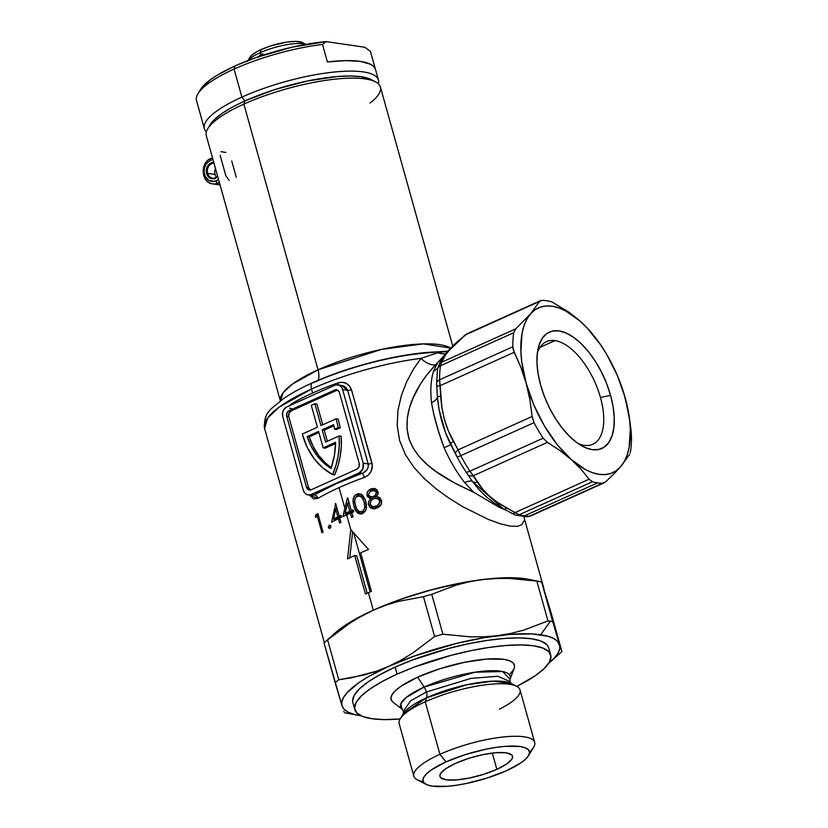 <?xml version="1.0" encoding="UTF-8"?>
<svg xmlns="http://www.w3.org/2000/svg" width="828" height="828" viewBox="0 0 828 828"><rect width="100%" height="100%" fill="white"/><g stroke="black" fill="none" stroke-linecap="round" stroke-linejoin="round"><path stroke-width="1.24" d="M216.46 177.192A7.535 6.272 98.3 0 1 215.052 174.46A7.535 6.272 -81.7 0 0 216.46 177.192M207.621 173.383A7.535 6.272 -81.7 0 0 217.629 176.209A7.535 6.272 98.3 0 1 212.527 178.134A7.535 6.272 98.3 0 1 207.621 173.383L215.052 174.46L207.621 173.383A7.535 6.272 98.3 0 1 213.986 163.168A7.535 6.272 -81.7 0 0 207.621 173.383L206.617 173.59L207.621 173.383M217.733 176.581A8.28 6.903 98.3 0 1 206.617 173.59L206.524 168.808L207.756 165.859L211.047 162.919L213.759 162.36A8.28 6.903 98.3 0 0 206.617 173.59L208.915 177.368L211.326 178.682L215.352 178.331L217.733 176.581M452.73 346.063L380.404 87.012A90.387 23.484 164.4 0 0 331.138 79.612A90.387 23.484 164.4 0 0 243.856 104.111L318.035 369.816L292.532 384.016L283.217 392.586L280.381 400.907A90.387 23.484 -15.6 0 1 318.035 369.816A15.059 7.359 -114.3 0 1 317.952 380.404A15.059 7.359 65.7 0 0 318.035 369.816L243.856 104.111L244.933 100.902A86.619 22.501 164.4 0 0 210.395 124.417L207.807 128.64A90.387 23.484 -15.6 0 1 243.856 104.111A90.387 23.484 164.4 0 0 206.296 135.626L280.485 401.332M211.057 183.505A13.186 10.981 -81.7 0 0 217.867 183.06L219.348 182.388L217.867 183.06L219.606 183.319L217.867 183.06A13.186 10.981 98.3 0 1 212.537 183.847A13.186 10.981 98.3 0 1 203.957 175.526M220.02 184.789L218.313 184.685A13.186 10.981 -81.7 0 0 220.02 184.768A13.186 10.981 98.3 0 1 216.832 184.344M592.434 481.761L519.208 514.768A97.911 47.848 65.7 0 0 524.352 515.906L597.578 482.89A97.911 47.848 -114.3 0 1 592.434 481.761A97.911 47.848 65.7 0 0 597.578 482.89A97.911 47.848 65.7 0 0 602.494 483.221L605.868 481.658L613.931 473.895L605.868 481.658L602.494 483.221A97.911 47.848 -114.3 0 1 597.578 482.89L524.352 515.906A97.911 47.848 65.7 0 0 529.268 516.237L602.494 483.221L529.268 516.237A97.911 47.848 -114.3 0 1 524.352 515.906A97.911 47.848 -114.3 0 1 519.208 514.768L592.434 481.761L589.112 479.215L580.935 469.093L571.185 459.468L559.925 450.525L547.411 442.349L473.347 475.727L482.869 489.441L489.596 496.241L497.607 502.461L515.047 512.604L589.112 479.215L592.434 481.761M312.508 382.795A7.535 3.685 65.7 0 0 311.535 389.036A112.981 29.353 164.4 0 0 264.587 428.428L267.661 417.943L279.253 407.065L311.535 389.036A7.535 3.685 -114.3 0 1 312.508 382.795A7.535 3.685 -114.3 0 1 313.698 382.629C334.564 372.786 386.345 354.839 433.975 352.449A7.535 4.875 87.6 0 1 435.694 351.931A7.535 4.875 87.6 0 1 437.94 352.718A7.535 4.875 -92.4 0 0 435.694 351.931M311.535 389.036A112.981 29.353 -15.6 0 1 420.986 358.369L437.94 352.718L447.669 351.31L437.94 352.718A15.059 13.455 -123.1 0 0 445.681 353.649A15.059 13.455 56.9 0 1 437.94 352.718L420.986 358.369A112.981 29.353 164.4 0 0 311.535 389.036L312.653 393.031L311.535 389.036M318.035 369.816L381.656 349.375L423.211 343.879L450.68 348.102A90.387 23.484 -15.6 0 0 318.035 369.816M577.954 443.456A56.304 27.51 65.7 0 0 584.237 445.329A56.304 27.51 65.7 0 0 600.445 397.461L610.567 395.36A63.828 31.195 -114.3 0 1 581.422 445.661A63.828 31.195 -114.3 0 1 540.653 385.175L544.555 396.85L549.657 408.276L555.754 419.02L562.616 428.645L569.975 436.801L577.54 443.166L585.044 447.503L592.186 449.635L598.685 449.49L604.295 447.068L608.808 442.462L612.047 435.849L613.879 427.486L614.241 417.685L613.124 406.838L610.567 395.36L606.655 383.674L601.563 372.248L595.467 361.515L588.605 351.879L581.246 343.724L573.669 337.358L566.166 333.032L559.035 330.889L552.524 331.045L546.915 333.467L542.402 338.072L539.173 344.686L537.331 353.049L536.968 362.84L538.086 373.687L540.653 385.175A63.828 31.195 -114.3 0 1 537.952 349.23A63.828 31.195 -114.3 0 1 571.527 335.92A63.828 31.195 -114.3 0 1 610.567 395.36L600.445 397.461A56.304 27.51 -114.3 0 1 592.755 444.294A56.304 27.51 -114.3 0 1 584.237 445.329A56.304 27.51 -114.3 0 1 577.954 443.456M537.3 353.287A56.304 27.51 -114.3 0 1 546.48 341.643A56.304 27.51 -114.3 0 1 554.998 340.598L540.063 347.336L554.998 340.598A56.304 27.51 -114.3 0 1 600.445 397.461A56.304 27.51 65.7 0 0 554.998 340.598A56.304 27.51 65.7 0 0 537.3 353.287M353.691 532.932L370.157 591.896L353.691 532.932M349.84 511.311L347.594 503.258L345.628 511.135L346.135 512.946A112.981 29.353 -15.6 0 1 349.84 511.311L351.91 511.611A109.213 28.369 164.4 0 0 348.195 513.246L348.422 514.064L348.195 513.246A109.213 28.369 -15.6 0 1 351.91 511.611L351.662 510.721L351.91 511.611L349.84 511.311A112.981 29.353 164.4 0 0 346.135 512.946A112.981 29.353 164.4 0 0 345.069 513.432L347.594 503.258L349.312 503.507L347.594 503.258L349.84 511.311M289.107 406.186L291.559 403.795A112.981 29.353 -15.6 0 1 312.653 393.031A112.981 29.353 -15.6 0 1 337.938 382.878L342.15 382.277L346.218 383.364L349.519 385.983L351.496 389.75L372.403 465.46L370.913 471.815L368.108 475.251L364.341 477.456A112.981 29.353 164.4 0 0 339.056 487.609L344.831 508.278L347.429 497.97A112.981 29.353 -15.6 0 1 347.729 497.845L351.31 510.669L353.38 510.969A109.213 28.369 -15.6 0 1 353.525 510.917A109.213 28.369 164.4 0 0 353.38 510.969L351.31 510.669A112.981 29.353 -15.6 0 1 353.225 509.862L353.763 511.766A112.981 29.353 164.4 0 0 351.848 512.573L353.038 516.848A112.981 29.353 164.4 0 0 351.569 517.49L350.379 513.205A112.981 29.353 164.4 0 0 346.663 514.85A112.981 29.353 164.4 0 0 342.864 516.6L344.831 508.278L339.056 487.609A112.981 29.353 164.4 0 0 317.962 498.363L313.636 498.922L309.496 495.123L317.962 498.363A3.767 2.587 59.7 0 0 314.216 494.916L336.013 483.8L363.575 472.716L367.052 469.683L368.263 466.899L368.17 463.897L347.636 390.34L346.166 387.742L343.692 386.014L340.732 385.341M348.702 501.323L348.195 503.341L348.702 501.323M334.709 474.879L332.649 474.579A70.421 58.653 98.3 0 1 302.706 435.331A70.421 58.653 98.3 0 1 302.355 434.007L317.403 427.217L302.355 434.007A70.421 58.653 98.3 0 0 302.706 435.331L307.436 447.793L314.195 458.764L322.703 467.81L332.649 474.579L334.709 474.879A70.421 58.653 -81.7 0 0 341.198 436.263L339.138 435.952L341.198 436.263L341.302 446.116L340.236 455.969L338.021 465.615L334.709 474.879M350.793 529.641L346.663 514.85L350.793 529.641L368.543 549.492A112.981 29.353 164.4 0 0 360.666 552.814L371.42 591.337A112.981 29.353 164.4 0 0 368.398 592.682A112.981 29.353 164.4 0 0 365.438 594.038L354.674 555.516A112.981 29.353 164.4 0 0 347.574 558.941L350.793 529.641L347.574 558.941A112.981 29.353 -15.6 0 1 354.674 555.516L365.438 594.038A112.981 29.353 -15.6 0 1 368.398 592.682L373.283 610.195L368.398 592.682A112.981 29.353 -15.6 0 1 371.42 591.337L360.666 552.814A112.981 29.353 -15.6 0 1 368.543 549.492L350.793 529.641M331.159 636.96L331.159 636.96A112.981 29.353 -15.6 0 1 373.283 610.195A112.981 29.353 -15.6 0 1 533.532 580.583L533.532 580.583M335.361 503.486A112.981 29.353 -15.6 0 1 335.63 503.352L339.221 516.186A112.981 29.353 -15.6 0 1 340.96 515.347L341.488 517.252A112.981 29.353 164.4 0 0 339.749 518.08L340.939 522.364A112.981 29.353 164.4 0 0 339.604 523.017L338.414 518.742A112.981 29.353 164.4 0 0 331.604 522.23L335.682 503.527L331.604 522.23A112.981 29.353 -15.6 0 1 338.414 518.742L339.604 523.017A112.981 29.353 -15.6 0 1 340.939 522.364L339.749 518.08A112.981 29.353 -15.6 0 1 341.488 517.252L340.96 515.347A112.981 29.353 164.4 0 0 339.221 516.186L341.271 516.486L339.221 516.186L335.63 503.352A112.981 29.353 164.4 0 0 335.361 503.486M323.065 532.125A112.981 29.353 164.4 0 0 321.968 532.808L317.321 516.175A112.981 29.353 164.4 0 0 315.489 517.365L315.654 515.006A112.981 29.353 -15.6 0 1 317.89 513.588L323.065 532.125L317.89 513.588A112.981 29.353 164.4 0 0 315.654 515.006L317.849 515.326A109.213 28.369 -15.6 0 1 318.294 515.037A109.213 28.369 164.4 0 0 317.849 515.326L315.654 515.006L315.489 517.365A112.981 29.353 -15.6 0 1 317.321 516.175L318.666 516.372L317.321 516.175L321.968 532.808A112.981 29.353 -15.6 0 1 323.065 532.125M330.186 528.181L329.078 528.316L328.437 527.405L329.337 525.149L330.672 526.163L330.186 528.181M523.938 520.833L522.075 524.517L517.552 526.36L510.214 526.142L500.329 523.793L488.623 519.549L462.521 506.581L449.262 498.352L436.542 489.182L424.619 478.915L414 467.447L405.368 454.593L399.603 440.444L397.181 425.426L397.968 410.326L401.29 395.815L406.538 382.091L413.182 369.567L420.986 358.369A15.059 8.208 -137.4 0 0 435.518 364.796L426.058 375.912L420.386 384.202L413.151 397.885L409.56 407.666L407.345 417.964L407.014 428.469L409.022 438.861L413.358 448.455L419.672 457.097L427.269 464.653L435.807 471.391L454.272 482.827L473.688 492.267L464.643 482.558A86.619 42.321 -114.3 0 1 444.118 447.772L438.25 430.374L433.593 413.462L431.523 402.656A86.619 42.321 -114.3 0 1 433.53 371.161L437.629 362.623L435.518 364.796A15.059 8.208 42.6 0 1 420.986 358.369M370.675 488.986L374.277 488.52L376.999 489.928L378.199 493.022L376.347 496.531L379.534 497.524L381.522 500.184L381.501 503.465L380.28 505.815L375.291 508.661L371.668 508.433L369.733 507.015L368.553 504.863L368.75 501.375L370.809 498.456L367.549 496.686L366.949 493.374L368.47 490.518L370.675 488.986M362.312 495.04L365.552 500.64L366.39 508.268L365.448 510.855L363.099 513.194L359.983 513.919L357.634 512.998L355.688 510.783L354.105 506.953L353.038 502.006L353.245 498.549L354.291 496.158L356.516 494.244L358.493 493.705L361.753 494.616M282.741 416.619A7.535 6.272 98.3 0 1 286.778 406.921L334.709 385.31A7.535 6.272 98.3 0 1 337.752 384.865A7.535 6.272 98.3 0 1 342.647 389.615L347.636 390.34L342.647 389.615L363.192 463.173L368.17 463.897L363.192 463.173A7.535 6.272 98.3 0 1 359.155 472.881L362.146 473.316L359.155 472.881L311.224 494.482L314.216 494.916L311.224 494.482A7.535 6.272 98.3 0 1 308.182 494.927A7.535 6.272 98.3 0 1 303.276 490.176L282.741 416.619L282.669 412.272L283.776 409.601L286.778 406.921L334.709 385.31L337.151 384.813L339.511 385.455L341.446 387.142L342.647 389.615L363.192 463.173L362.819 468.917L359.155 472.881L311.224 494.482L308.782 494.989L306.422 494.337L304.487 492.65L303.276 490.176L282.741 416.619M311.659 495.413L314.216 494.916A3.767 2.587 -120.3 0 1 317.962 498.363A112.981 29.353 164.4 0 1 339.056 487.609A112.981 29.353 164.4 0 1 364.341 477.456A3.767 0.973 70.3 0 0 362.146 473.316A3.767 0.973 -109.7 0 1 364.341 477.456C370.468 474.734 373.035 470.014 372.031 463.307A3.767 0.983 -15.6 0 1 368.17 463.897A3.767 0.983 164.4 0 0 372.031 463.307L351.496 389.75A3.767 0.983 -15.6 0 1 347.636 390.34A3.767 0.983 164.4 0 0 351.496 389.75C348.867 383.499 344.355 381.211 337.938 382.878A3.767 0.973 -109.7 0 1 338.279 384.937A3.767 0.973 70.3 0 0 337.938 382.878A112.981 29.353 -15.6 0 0 312.653 393.031A112.981 29.353 -15.6 0 0 291.559 403.795A3.767 2.587 -120.3 0 1 291.715 404.695A3.767 2.587 59.7 0 0 291.559 403.795L289.448 405.71M337.514 390.112A4.523 3.767 -81.7 0 0 336.748 390.35L334.678 390.05L336.748 390.35L291.208 410.885L289.148 410.584L334.678 390.05A4.523 3.767 98.3 0 1 336.51 389.781A4.523 3.767 98.3 0 1 339.449 392.638L359.207 463.39A4.523 3.767 98.3 0 1 356.785 469.217L311.256 489.741A4.523 3.767 98.3 0 1 309.424 490.01A4.523 3.767 98.3 0 1 306.484 487.154L286.726 416.401L306.484 487.154L308.368 489.659L311.256 489.741L356.785 469.217L358.979 466.837L359.207 463.39L339.449 392.638L338.724 391.147L336.147 389.75L289.148 410.584L286.954 412.955L286.726 416.401L288.786 416.701L308.544 487.454A4.523 3.767 -81.7 0 0 310.479 489.99M331.252 467.623L325.352 462.862L318.708 455.41L313.284 446.665L309.227 436.873L318.884 432.516L309.227 436.873A65.909 54.896 -81.7 0 0 331.252 467.623M325.238 448.186L335.547 443.539L325.238 448.186L323.168 447.886L325.238 448.186M306.484 487.154L308.544 487.454L306.484 487.154M310.428 489.959L308.544 487.454L288.786 416.701L289.013 413.255L291.208 410.885A4.523 3.767 -81.7 0 0 288.786 416.701L286.726 416.401A4.523 3.767 98.3 0 1 289.148 410.584L291.208 410.885L336.748 390.35M314.888 403.712L320.995 425.602L336.054 418.813L338.114 419.113L336.054 418.813A70.421 58.653 98.3 0 1 338.114 427.548L340.173 427.848A70.421 58.653 -81.7 0 0 338.114 419.113A70.421 58.653 -81.7 0 1 340.173 427.848L336.561 429.484L334.491 429.183L338.114 427.548L340.173 427.848L336.561 429.484L334.491 429.183A65.909 54.896 -81.7 0 0 333.58 424.66A65.909 54.896 98.3 0 1 334.491 429.183L338.114 427.548A70.421 58.653 98.3 0 0 336.054 418.813L320.995 425.602L314.888 403.712L316.948 404.012L314.888 403.712L311.287 405.327L314.888 403.712M322.754 424.805L316.948 404.012L322.754 424.805M333.839 425.778L324.234 430.105L322.175 429.804L333.58 424.66L322.175 429.804L325.59 442.069L339.138 435.952A70.421 58.653 98.3 0 1 332.649 474.579L335.961 465.315L338.176 455.669L339.242 445.816L339.138 435.952L325.59 442.069L322.175 429.804L324.234 430.105L333.839 425.778M327.35 441.272L324.234 430.105L327.35 441.272M317.403 427.217L311.287 405.327L317.403 427.217M318.573 431.429L323.168 447.886L335.557 442.307A65.909 54.896 98.3 0 1 330.952 468.493A65.909 54.896 98.3 0 1 307.167 436.573L309.227 436.873L307.167 436.573L311.224 446.364L316.648 455.11L323.282 462.552L330.952 468.493L334.367 455.607L335.557 442.307L323.168 447.886L318.573 431.429L307.167 436.573L318.573 431.429M436.739 385.91L436.677 383.861A7.535 4.388 -0.6 0 1 436.615 383.312A7.535 4.388 -0.6 0 1 439.585 379.793A7.535 4.388 179.4 0 0 436.615 383.312L436.791 386.842A7.535 1.045 -3.9 0 1 436.77 386.769A7.535 1.045 -3.9 0 1 440.165 385.662A7.535 1.045 176.1 0 0 436.77 386.769A7.535 1.045 176.1 0 0 436.791 386.842L437.422 397.078C438.892 413.658 443.322 429.525 450.722 444.698A7.535 2.815 -29.1 0 1 453.309 441.179A7.535 2.815 150.9 0 0 450.722 444.698L455.514 453.889A7.535 2.763 -28 0 1 458.091 449.863A7.535 2.763 152 0 0 455.514 453.889L457.046 456.828A7.535 0.838 -27.8 0 0 460.772 455.669A7.535 0.838 152.2 0 1 457.046 456.828A94.154 46.006 65.7 0 0 462.459 466.381A94.154 46.006 65.7 0 0 465.853 471.753L472.374 481.42A15.059 5.848 -37.9 0 0 464.643 482.558A86.619 42.321 -114.3 0 1 444.118 447.772L450.722 444.698L444.118 447.772C438.178 432.019 433.975 416.981 431.523 402.656A15.059 7.266 173.7 0 0 437.422 397.078L439.057 409.353L445.723 433.241L457.046 456.828A94.154 46.006 65.7 0 0 462.459 466.381A94.154 46.006 65.7 0 0 465.853 471.753A7.535 2.039 -33.3 0 0 469.921 471.194L473.347 475.727L547.411 442.349L543.147 438.188L469.921 471.194A97.911 47.848 -114.3 0 1 460.772 455.669L458.091 449.863L460.772 455.669L533.998 422.663L460.772 455.669A97.911 47.848 65.7 0 0 469.921 471.194L543.147 438.188A97.911 47.848 -114.3 0 1 533.998 422.663L532.156 416.474L533.998 422.663A97.911 47.848 65.7 0 0 543.147 438.188L547.411 442.349L559.925 450.525L571.185 459.468L557.203 444.605L544.482 426.058L533.874 405.058L526.111 383.053L529.858 399.51L532.156 416.474L458.091 449.863L453.309 441.179C445.847 427.672 441.666 412.686 440.755 396.229L439.585 379.793L440.165 385.662L514.229 352.273L512.811 346.787L439.585 379.793A97.911 47.848 -114.3 0 1 440.486 365.738L441.655 362.229L440.486 365.738L513.712 332.732L440.486 365.738A97.911 47.848 65.7 0 0 439.585 379.793L512.811 346.787A97.911 47.848 -114.3 0 1 513.712 332.732L515.72 328.84L513.712 332.732A97.911 47.848 65.7 0 0 512.811 346.787L513.184 349.499L520.833 367.218L526.111 383.053L521.723 361.546L520.895 351.434L522.054 333.373L524.01 325.725L526.856 319.184L530.531 313.853L534.981 309.838L540.125 307.198L545.88 305.977L552.131 306.205L558.796 307.861L565.741 310.935L580.024 321.067L587.114 327.96L600.59 344.81L606.738 354.477L617.336 375.467L625.099 397.471A90.387 44.163 -114.3 0 1 620.679 466.671L629.642 454.324L620.679 466.671A90.387 44.163 -114.3 0 1 571.185 459.468A90.387 44.163 -114.3 0 1 526.111 383.053L520.833 367.218L514.229 352.273L440.165 385.662L441.997 408.204L444.522 419.837L448.331 430.881L458.091 449.863L532.156 416.474L529.858 399.51L526.111 383.053A90.387 44.163 -114.3 0 1 530.531 313.853L515.72 328.84L441.655 362.229L443.125 359.073C445.402 354.177 450.949 347.791 459.778 339.935L466.992 333.787L541.802 300.419A97.911 47.848 -114.3 0 1 551.862 301.889L568.753 312.115L580.024 321.067L589.764 330.693L597.951 340.825L589.764 330.693L580.024 321.067L568.753 312.115L551.862 301.889A97.911 47.848 65.7 0 0 541.802 300.419L465.439 334.895L448.942 350.637L445.381 355.181L441.655 362.229L515.72 328.84L530.531 313.853L539.494 301.506L530.531 313.853A90.387 44.163 -114.3 0 1 580.024 321.067A90.387 44.163 -114.3 0 1 605.63 352.624A90.387 44.163 -114.3 0 1 623.691 392.7A90.387 44.163 -114.3 0 1 625.099 397.471L628.845 413.938L631.143 430.891L628.845 413.938L623.867 393.248M625.099 397.471L629.487 418.989L630.315 429.101L629.166 447.161L627.2 454.81L624.364 461.351L620.679 466.671L613.931 473.895L620.679 466.671L616.229 470.687L611.085 473.326L605.34 474.547L599.079 474.33L592.413 472.674L585.468 469.6L571.185 459.468L580.935 469.093L589.112 479.215L515.047 512.604L519.208 514.768L506.705 508.019C493.695 500.888 483.966 492.287 477.508 482.206L469.921 471.194A7.535 2.039 146.7 0 1 465.864 471.763L467.054 473.554M599.472 342.978L601.149 345.462L599.472 342.978M605.63 352.624L604.668 351.041A97.911 47.848 65.7 0 0 601.149 345.462A97.911 47.848 -114.3 0 1 605.154 351.848M630.17 452.957L630.584 450.918A97.911 47.848 65.7 0 0 631.485 436.863L631.143 430.891L631.485 436.863A97.911 47.848 -114.3 0 1 630.584 450.918L630.17 452.957M335.123 632.985L352.138 620.99L373.283 610.195L361.298 616.229L349.613 623.318L327.619 639.889L338.745 679.757L327.619 639.889A128.04 33.265 164.4 0 0 324.038 642.911L335.174 682.779A128.04 33.265 -15.6 0 1 338.745 679.757L364.051 675.006L376.636 671.166L388.932 666.24L400.866 660.247L412.447 653.23L434.607 636.546L423.47 596.678L397.999 601.47L385.517 605.299L373.283 610.195L398.651 600.021L426.503 591.151L454.955 584.195L482.041 579.621L468.876 581.856L456.114 585.137L431.761 594.349L442.897 634.217L431.761 594.349A128.04 33.265 164.4 0 0 423.47 596.678L434.607 636.546A128.04 33.265 -15.6 0 1 442.897 634.217L470.604 636.856L484.235 636.794L497.69 635.666L510.866 633.43L523.627 630.149L547.97 620.938L536.844 581.07L547.97 620.938A128.04 33.265 -15.6 0 1 550.392 621.248A128.04 33.265 164.4 0 0 547.97 620.938L523.627 630.149L510.866 633.43L497.69 635.666A112.981 29.353 -15.6 0 1 540.663 634.745L550.392 621.248A128.04 33.265 -15.6 0 1 552.69 621.621L541.564 581.753A128.04 33.265 164.4 0 0 536.844 581.07L509.137 578.43L495.506 578.493L482.041 579.621L494.502 578.337L516.175 577.872L527.871 579.176L511.218 577.716L485.239 579.238L465.367 582.177L433.634 589.215L402.035 598.83L373.283 610.195L349.861 622.345L335.143 632.965M317.797 516.248L317.849 515.326L317.797 516.248M328.437 527.405L330.538 527.715L328.437 527.405L328.354 526.805M330.558 527.715L330.838 525.894L330.558 527.715M330.248 525.397L329.12 525.242L330.248 525.397M328.457 527.488L329.482 528.45L330.641 527.436L330.424 525.604L329.12 525.242M339.997 518.97L338.414 518.742L339.997 518.97M333.549 519.021L335.64 519.332A109.213 28.369 -15.6 0 1 339.956 517.138L337.876 516.838A112.981 29.353 164.4 0 0 333.549 519.021L335.63 508.785L337.213 509.013L335.63 508.785L337.876 516.838L339.956 517.138L339.708 516.258L339.956 517.138A109.213 28.369 164.4 0 0 335.64 519.332L333.549 519.021A112.981 29.353 -15.6 0 1 337.876 516.838L335.63 508.785L333.549 519.021M333.994 520.978L334.336 519.135M336.354 508.889L336.706 507.191M351.848 512.573A112.981 29.353 -15.6 0 1 353.763 511.766L353.225 509.862A112.981 29.353 164.4 0 0 351.31 510.669L347.729 497.845A112.981 29.353 164.4 0 0 347.429 497.97L342.864 516.6A112.981 29.353 -15.6 0 1 346.663 514.85A112.981 29.353 -15.6 0 1 350.379 513.205L351.569 517.49A112.981 29.353 -15.6 0 1 353.038 516.848L351.848 512.573M352.097 513.463L350.379 513.205L352.097 513.463M347.139 513.733L345.069 513.432L347.139 513.733A109.213 28.369 -15.6 0 1 348.195 513.246A109.213 28.369 164.4 0 0 347.139 513.733M345.245 515.492L345.711 513.526L345.245 515.492M345.069 513.432A112.981 29.353 -15.6 0 1 346.135 512.946L345.628 511.135L345.069 513.432M361.298 514.074L358.12 511.632M357.561 510.731L357.116 509.81M354.964 495.351L353.08 499.408L353.877 506.146L355.657 506.405L353.877 506.146L356.64 512.077L359.952 513.909M362.343 513.557L365.024 511.487L366.39 508.268L366.473 504.79L365.283 499.843L362.819 495.527L360.087 493.85L355.988 494.533M358.99 494.378L360.594 494.016L358.99 494.378M366.535 507.243L364.786 506.984L364.165 509.479L361.867 511.642L359.393 511.694L356.547 508.775L354.643 501.654L354.767 499.47L356.247 496.748L359.963 495.91L361.971 497.39L364.165 502.068L366.017 502.337L364.165 502.068L364.786 506.984L366.359 507.212M365.396 499.884L363.14 496.79L359.569 496.262M358.731 495.713L359.963 495.91L356.909 496.241L354.922 498.891L354.694 502.265L356.206 507.988L357.417 510.224L359.393 511.694L364.651 511.58M361.505 512.004L363.947 511.942L361.867 511.642L363.978 509.8L364.713 507.719L364.455 503.258L363.026 499.005M362.126 512.149L359.393 511.694M368.47 504.273L368.315 503.434M360.076 513.546L360.884 513.94M357.541 510.679L359.217 512.894M358.607 494.544L356.382 496.448M365.148 511.207L362.726 512.19M363.316 496.924L365.055 499.17M360.801 496.013L362.612 496.458M362.716 498.446L359.963 495.91M368.367 503.051L368.553 504.863L370.571 505.163L368.553 504.863L369.733 507.015L372.931 508.796L377.899 507.719L381.097 504.521L381.522 500.184L379.534 497.524L376.347 496.531L377.899 494.326L378.179 492.36L376.999 489.928L375.281 488.799L371.182 488.789L367.787 491.366L366.949 493.374L367.218 496.138L369.567 498.177L372.952 498.766L370.809 498.456M377.175 496.665L376.347 496.531M374.028 508.837L371.855 507.326L370.675 505.173L371.855 507.326L374.453 508.982M372.952 498.766L370.571 497.897L369.112 495.817L366.99 495.517L369.112 495.817L369.009 495.289L370.085 497.493L372.952 498.766L372.331 499.419M371.461 490.083L369.93 491.656L373.335 489.1L371.182 488.789L375.415 488.748L372.352 489.524M374.152 488.499L373.242 488.427M372.352 496.872L375.498 496.955L370.872 496.79L369.04 495.693L368.574 494.14L370.375 491.325L372.962 490.404L378.189 492.525L376.264 492.246L375.633 494.968L373.345 496.634L375.498 496.955L376.771 496.293M377.123 491.056L378.158 491.935L376.492 490.807L374.442 490.838M372.962 490.404L374.328 490.497L370.375 491.325L368.584 494.099L369.412 496.075L371.958 496.904L374.763 495.858L376.243 493.664L375.974 491.625L374.328 490.497M372.248 496.883L370.872 496.79M376.129 507.129L378.148 506.726L372.559 506.643L370.23 504.314L370.892 500.826L373.914 498.528L377.361 498.477L379.752 500.805L381.708 501.095L379.752 500.805L378.986 504.324L375.995 506.405L378.148 506.726L381.17 504.635M381.594 500.319L377.806 498.518L381.035 499.657M375.653 498.197L377.361 498.477L374.339 498.394L371.555 499.988L370.188 502.451L370.23 504.314M375.25 507.078L372.559 506.643L376.844 506.063L379.783 502.637L379.41 500.008L377.361 498.477M376.605 496.407L372.755 497.028M378.148 506.726L375.56 507.109M380.828 505.049L378.582 506.56M370.571 505.121L372.559 506.643M367.187 593.231L356.744 555.816L354.674 555.516L356.744 555.816L367.187 593.231M349.789 557.844L352.635 531.731L349.789 557.844M443.808 351.848L442.483 351.941M375.498 81.827L371.089 79.55A86.619 22.501 164.4 0 0 244.933 100.902L232.409 107.102L222.183 113.322L214.649 119.325L210.115 124.893L214.649 119.325L222.183 113.322L232.409 107.102L244.933 100.902L274.917 89.548L291.208 84.818L307.55 80.968L337.865 76.476L350.689 76.01L361.267 76.756L371.213 79.612L361.267 76.756L350.689 76.01L337.865 76.476L307.55 80.968L274.917 89.548L259.288 94.982L244.933 100.902L243.856 104.111A90.387 23.484 -15.6 0 1 375.498 81.827A90.387 23.484 -15.6 0 1 370.033 103.076M292.781 408.939L289.562 408.152M436.977 389.957L437.422 397.078A7.535 0.963 -3 0 1 440.755 396.229A7.535 0.963 177 0 0 437.422 397.078A15.059 7.266 -6.3 0 1 431.523 402.656A86.619 42.321 -114.3 0 1 433.53 371.161A15.059 11.499 -162.8 0 0 437.753 367.932A15.059 11.499 17.2 0 1 433.53 371.161L437.629 362.623L444.822 354.964L435.518 364.796C418.844 382.567 401.011 410.781 409.022 438.861C418.864 466.112 448.6 480.592 473.688 492.267L464.643 482.558A15.059 5.848 142.1 0 1 472.374 481.42L478.915 489.514L486.315 496.759L494.43 503.238L503.476 508.868A7.535 3.384 -61.5 0 0 506.705 508.019A7.535 3.384 118.5 0 1 503.476 508.868A7.535 3.384 118.5 0 1 503.31 508.765A7.535 3.384 -61.5 0 0 503.476 508.868L515.534 515.078A7.535 6.065 -73.7 0 0 519.208 514.768A7.535 6.065 106.3 0 1 515.544 515.088A7.535 6.065 106.3 0 1 513.236 513.65M502.203 508.164A15.059 11.261 -63.3 0 0 499.45 507.45L473.688 492.267L499.45 507.45A15.059 11.261 116.7 0 1 502.203 508.164M504.883 509.634L499.45 507.45L504.883 509.634M467.53 474.247A7.535 5.185 -33.7 0 0 473.347 475.727A7.535 5.185 146.3 0 1 467.53 474.247L472.374 481.42A7.535 5.237 -32.3 0 0 477.508 482.206A7.535 5.237 147.7 0 1 472.374 481.42L503.31 508.765M511.735 513.401A7.535 3.478 -60.6 0 0 515.047 512.604A7.535 3.478 119.4 0 1 511.735 513.401A7.535 3.478 119.4 0 1 511.073 512.76M604.14 482.838L530.717 515.937L527.043 516.734A7.535 6.427 -90.9 0 0 529.268 516.237A7.535 6.427 89.1 0 1 527.022 516.734L515.534 515.078M440.486 365.738A7.535 5.227 -171.6 0 0 437.526 369.153A7.535 5.227 8.4 0 1 440.486 365.738M437.536 370.344A7.535 5.227 8.4 0 1 437.526 369.153M441.655 362.229A7.535 7.09 -153.6 0 0 438.674 365.231A7.535 7.09 26.4 0 1 441.655 362.229M443.125 359.073A7.535 7.131 -155.6 0 0 440.03 362.312A7.535 7.131 24.4 0 1 443.125 359.073M439.544 363.834A7.535 7.131 24.4 0 1 440.03 362.312M459.778 339.935A7.535 5.278 -131.6 0 0 458.526 340.681A7.535 5.278 48.4 0 1 459.778 339.935M465.439 334.895A7.535 5.382 -132 0 0 464.125 335.682A7.535 5.382 48 0 1 465.439 334.895M540.415 300.699L466.992 333.787L458.526 340.67C448.362 349.758 442.204 356.971 440.03 362.333L437.526 369.184L436.615 383.333M212.91 159.318L208.728 161.419L206.017 164.348L204.402 168.229L204.133 172.483L205.24 176.447L209.07 180.576L214.286 181.342L218.582 179.635L216.036 180.773A10.919 9.098 98.3 0 1 204.516 174.532A10.919 9.098 98.3 0 1 210.364 160.466L212.91 159.318M215.487 168.56A7.535 6.272 -81.7 0 0 215.052 174.46A7.535 6.272 98.3 0 1 215.487 168.56M236.28 177.233L231.747 161.005M225.837 152.393A90.387 23.484 -15.6 0 1 221.107 151.669M220.144 155.395L225.816 175.712L229.118 180.39M211.016 158.541A2.256 1.107 65.7 0 0 210.674 158.583A2.256 1.107 65.7 0 0 210.364 160.466A2.256 1.107 -114.3 0 1 210.664 158.593A2.256 1.107 -114.3 0 1 211.016 158.541M217.867 183.06A2.256 1.107 -114.3 0 1 216.036 180.773A2.256 1.107 65.7 0 0 217.867 183.06M308.182 494.927L312.021 495.496L314.216 494.916A116.748 30.325 -15.6 0 1 362.146 473.316C366.732 471.505 368.75 468.358 368.17 463.897L347.636 390.34L341.591 385.424L337.752 384.865M516.62 686.308L511.093 683.442A58.012 15.07 164.4 0 0 426.606 697.745L403.381 713.653L403.391 711.314L410.584 700.85L426.399 692.011A9.036 4.419 -114.3 0 1 426.606 697.745A9.036 4.419 65.7 0 0 426.399 692.011L470.946 678.391L497.763 676.259L510.038 681.547L497.763 676.259L470.946 678.391L426.399 692.011A9.036 4.419 65.7 0 0 424.164 687.064L474.92 672.222L502.617 671.518L510.027 679.239L510.038 681.547L511.249 683.535L492.929 681.144L466.578 684.808L426.606 697.745A58.012 15.07 164.4 0 0 403.474 713.498L400.224 718.807A62.742 16.301 -15.6 0 1 425.24 701.771A62.742 16.301 164.4 0 0 399.168 723.651L413.845 776.188A62.742 16.301 -15.6 0 1 439.916 754.318A62.742 16.301 164.4 0 0 417.25 779.79L426.047 784.344A55.207 14.345 -15.6 0 1 445.992 761.915L439.916 754.318L425.24 701.771L426.606 697.745L425.24 701.771A62.742 16.301 -15.6 0 1 516.62 686.308A62.742 16.301 -15.6 0 1 499.377 709.203M528.481 755.736L533.656 747.291A62.742 16.301 164.4 0 0 507.678 736.589A62.742 16.301 164.4 0 0 439.916 754.318A62.742 16.301 -15.6 0 1 500.505 737.313A62.742 16.301 -15.6 0 1 534.702 742.447L520.036 689.91A62.742 16.301 164.4 0 0 485.829 684.766A62.742 16.301 164.4 0 0 425.24 701.771L439.916 754.318L445.992 761.915A55.207 14.345 -15.6 0 1 505.618 746.318A55.207 14.345 -15.6 0 1 528.481 755.736A55.207 14.345 -15.6 0 1 506.457 770.723L520.967 762.816L525.759 758.986L528.657 755.436L529.537 752.31L528.367 749.723L525.2 747.767L520.139 746.525L505.225 746.349L495.941 747.415L485.901 749.216L465.098 754.681L445.992 761.915L431.491 769.833L426.689 773.662L423.801 777.213L422.922 780.338L424.091 782.926L427.258 784.882L432.309 786.124L447.224 786.3L456.507 785.234L466.557 783.433L487.35 777.968L506.457 770.723A55.207 14.345 -15.6 0 1 426.047 784.344M423.211 781.632A62.742 16.301 -15.6 0 1 413.845 776.188M392.296 701.513L390.94 698.511L391.954 694.878L395.318 690.769L400.876 686.329L417.695 677.149A64.025 16.632 164.4 0 0 393.031 702.185L402.211 709.348A56.987 14.811 -15.6 0 1 424.164 687.064L417.695 677.149L439.854 668.755L463.98 662.421L486.388 659.098L503.683 659.305L509.541 660.744L513.225 663L514.581 666.012L514.136 668.444M352.614 701.068L354.239 695.303L359.569 688.761L368.408 681.713L380.414 674.416L395.122 667.14L397.078 674.147L395.122 667.14A101.678 26.413 164.4 0 0 352.863 702.599L354.819 709.606A101.678 26.413 -15.6 0 1 397.078 674.147A101.678 26.413 -15.6 0 1 495.268 646.585A101.678 26.413 -15.6 0 1 550.692 654.917A101.678 26.413 -15.6 0 1 516.817 686.402L535.147 675.803L543.986 668.745L549.316 662.214L550.941 656.449L548.788 651.677L542.94 648.086L533.636 645.799L521.216 644.919L506.167 645.467L489.069 647.434L470.573 650.746L451.395 655.259L413.928 667.192L397.078 674.147L382.37 681.413L370.364 688.72L361.525 695.768L356.195 702.31L354.57 708.064L356.723 712.836L362.571 716.437L371.875 718.714L384.296 719.604L400.11 718.983A101.678 26.413 -15.6 0 1 354.819 709.606M496.852 769.326L492.308 753.066L496.852 769.326L483.821 774.263L469.631 777.999L456.445 779.945L446.271 779.831L440.662 777.647L439.865 775.888L440.465 773.745L445.712 768.715L455.607 763.323A37.664 9.781 -15.6 0 1 491.977 753.118A37.664 9.781 -15.6 0 1 512.501 756.192A37.664 9.781 -15.6 0 1 496.852 769.326A37.664 9.781 -15.6 0 1 460.482 779.531A37.664 9.781 -15.6 0 1 439.958 776.447A37.664 9.781 -15.6 0 1 455.607 763.323L468.638 758.386L482.827 754.65L496.013 752.693L506.187 752.818L511.797 755.001L512.594 756.761L511.994 758.903L506.746 763.933L496.852 769.326M349.116 713.394A128.04 33.265 -15.6 0 1 344.396 712.711L358.203 715.309A112.981 29.353 -15.6 0 1 342.036 705.829L324.038 642.911A128.04 33.265 -15.6 0 1 324.121 642.838A128.04 33.265 -15.6 0 1 327.619 639.889L349.613 623.318L361.298 616.229L373.283 610.195L385.517 605.299L397.999 601.47L423.47 596.678A128.04 33.265 -15.6 0 1 431.761 594.349L456.114 585.137L468.876 581.856L482.041 579.621L495.506 578.493L509.137 578.43L536.844 581.07A128.04 33.265 -15.6 0 1 541.564 581.753L560.577 647.92L557.503 641.276L553.621 638.46L547.97 636.266L531.824 633.917L510.151 634.383L484.432 637.632L456.425 643.439L414.3 656.066L388.932 666.24L367.777 677.035L359.248 682.427L347.015 692.767L343.506 697.528L341.84 701.906L342.036 705.829L344.096 709.234L347.988 712.049L353.628 714.243L361.029 715.775A112.981 29.353 -15.6 0 1 358.203 715.309M550.765 661.541A112.981 29.353 -15.6 0 1 548.581 663.414L554.594 657.742L558.093 652.981L559.759 648.603L559.562 644.681A112.981 29.353 -15.6 0 1 550.765 661.541L561.829 651.626A128.04 33.265 164.4 0 0 561.912 651.553L550.786 611.685L561.912 651.553A128.04 33.265 -15.6 0 1 558.341 654.565M550.786 611.685L541.564 581.753L550.786 611.685M561.291 650.073L560.577 647.92M343.765 711.221L344.396 712.711M550.692 654.917L548.736 647.91A101.678 26.413 164.4 0 0 493.312 639.589A101.678 26.413 164.4 0 0 395.122 667.14L411.971 660.185L449.438 648.252L468.617 643.739L487.112 640.437L504.211 638.46L519.26 637.912L531.679 638.792L540.984 641.079L546.832 644.67L548.767 648.003M513.557 669.635L510.203 673.754M514.157 668.362A64.025 16.632 164.4 0 0 484.67 659.243A64.025 16.632 164.4 0 0 417.695 677.149L424.164 687.064A56.987 14.811 -15.6 0 1 483.769 671.125A56.987 14.811 -15.6 0 1 510.027 679.239L514.157 668.362M402.211 709.348L400.742 703.893L405.989 697.631L424.164 687.064A9.036 4.419 -114.3 0 1 426.399 692.011L410.584 700.85L403.391 711.314L402.211 709.348M534.702 742.447A62.742 16.301 -15.6 0 1 529.506 751.948M351.414 677.821L338.745 679.757A128.04 33.265 164.4 0 0 335.174 682.779L342.036 705.829A112.981 29.353 -15.6 0 1 388.932 666.24L376.636 671.166L351.414 677.821M400.866 660.247L388.932 666.24A112.981 29.353 -15.6 0 1 497.69 635.666L484.235 636.794L470.604 636.856L442.897 634.217A128.04 33.265 164.4 0 0 434.607 636.546L412.447 653.23L400.866 660.247M552.69 621.621A128.04 33.265 164.4 0 0 550.392 621.248L540.663 634.745A112.981 29.353 -15.6 0 1 559.562 644.681L552.69 621.621M324.121 642.838L335.195 632.923A112.981 29.353 164.4 0 1 373.283 610.195A112.981 29.353 164.4 0 1 482.041 579.621A112.981 29.353 164.4 0 1 527.757 579.155L541.75 582.074M209.349 126.456A86.619 22.501 -15.6 0 1 244.933 100.902L241.9 97.104A90.387 23.484 164.4 0 0 206.369 131.828A90.387 23.484 -15.6 0 1 204.34 128.619A90.387 23.484 -15.6 0 1 241.9 97.104L234.076 69.086A90.387 23.484 164.4 0 0 196.515 100.602L204.34 128.619M378.448 80.005L370.623 51.988A90.387 23.484 164.4 0 0 370.437 51.429L375.322 68.941A90.387 23.484 164.4 0 0 327.402 61.955L322.516 44.443L326.149 41.617A86.619 22.501 164.4 0 0 235.152 65.878L234.076 69.086A90.387 23.484 -15.6 0 1 322.516 44.443A90.387 23.484 164.4 0 0 234.076 69.086L235.152 65.878A86.619 22.501 164.4 0 0 200.614 89.393L198.027 93.616A90.387 23.484 -15.6 0 1 234.076 69.086L241.9 97.104A90.387 23.484 -15.6 0 1 329.182 72.605A90.387 23.484 -15.6 0 1 378.448 80.005A90.387 23.484 -15.6 0 1 378.375 83.804A90.387 23.484 164.4 0 0 335.174 71.943A90.387 23.484 164.4 0 0 241.9 97.104L244.933 100.902A86.619 22.501 -15.6 0 1 373.035 80.761M201.587 118.673L196.702 101.161A90.387 23.484 -15.6 0 1 198.027 93.616M201.514 88.047L210.685 79.498L217.557 74.975L235.152 65.878L256.649 57.349L292.294 47.134L326.149 41.617L364.837 47.248L370.437 51.429A90.387 23.484 -15.6 0 1 370.758 52.568M370.437 51.429L375.322 68.941L373.563 66.364L370.437 64.232L360.346 61.396L345.69 60.62L327.402 61.955L322.516 44.443L326.149 41.617L364.837 47.248L370.437 51.429M249.445 58.943L251.381 55.528L257.166 51.543L261.255 49.525L260.168 52.723A32.013 8.321 -15.6 0 1 305.76 44.391A32.013 8.321 164.4 0 0 260.168 52.723L260.654 54.472L258.046 57.463L260.654 54.472L260.168 52.723A32.013 8.321 164.4 0 0 248.058 60.506A32.013 8.321 -15.6 0 1 260.168 52.723L261.255 49.525A28.245 7.338 164.4 0 0 249.994 57.184L247.406 61.407M306.795 44.826L302.396 42.559A28.245 7.338 164.4 0 0 261.255 49.525L271.025 45.819L286.809 42.104L295.741 41.4L302.437 42.58M264.401 54.596L263.004 54.151M260.654 54.472L262.528 54.099L260.654 54.472M218.313 184.685L212.537 183.847C201.111 182.936 199.869 162.557 210.674 158.583L212.475 157.775M324.379 642.6L264.587 428.428C263.387 411.164 272.133 408.721 282.783 399.168C290.742 393.59 300.678 388.125 312.56 382.764C348.795 366.245 400.669 353.204 435.611 351.931L447.803 351.175M543.944 588.729L523.813 516.631M361.36 496.055L359.269 495.755M376.109 490.725L373.935 490.414M373.387 497.173L371.234 496.862M378.613 498.57L376.44 498.249M466.899 473.326L462.459 466.381"/></g></svg>
